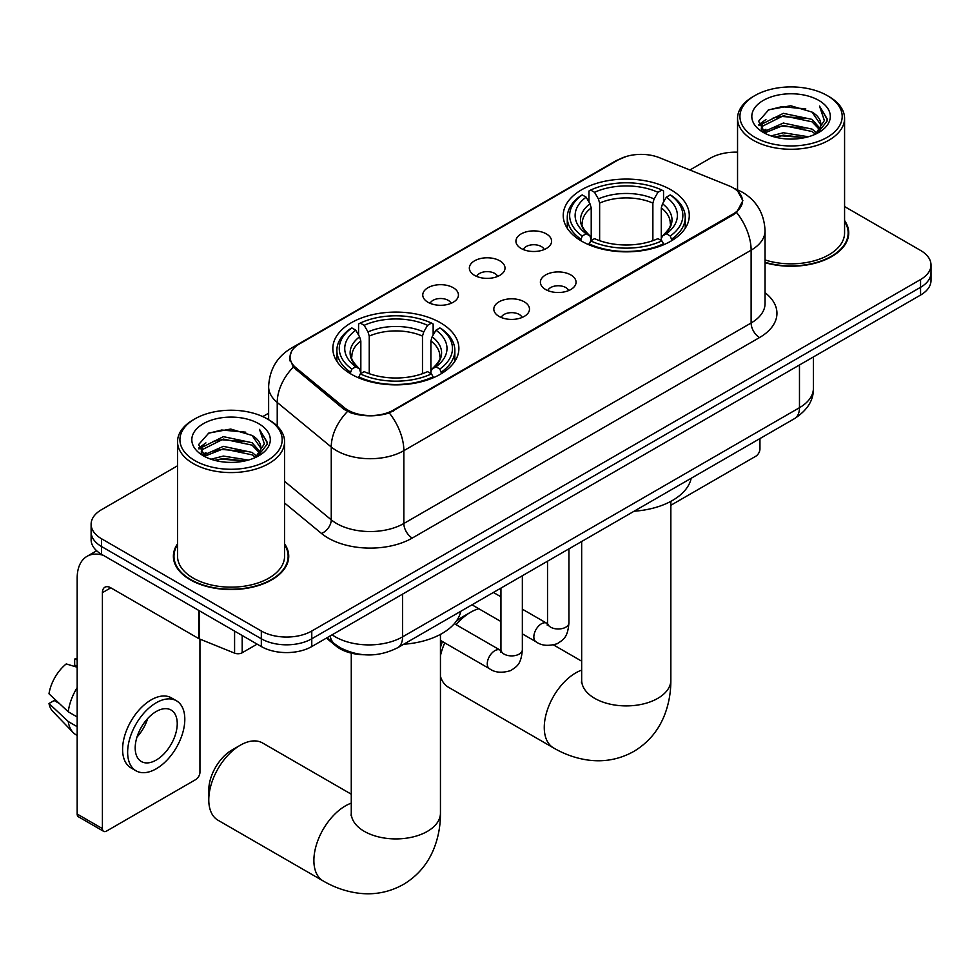 <?xml version="1.0" encoding="UTF-8"?>
<svg xmlns="http://www.w3.org/2000/svg" width="980" height="980" viewBox="0 0 980 980"><rect width="100%" height="100%" fill="white"/><g stroke="black" fill="none" stroke-linecap="round" stroke-linejoin="round"><path stroke-width="1.47" d="M440.424 322.751A63.026 36.383 0 0 0 371.738 314.862A63.026 36.383 0 0 0 332.832 348.476A63.026 36.383 0 0 0 351.293 374.213A63.026 36.383 0 0 0 419.979 382.102A63.026 36.383 0 0 0 458.885 348.476A63.026 36.383 0 0 0 440.424 322.751M670.822 189.74A63.026 36.383 0 0 0 602.137 181.851A63.026 36.383 0 0 0 563.231 215.465A63.026 36.383 0 0 0 581.691 241.19A63.026 36.383 0 0 0 650.377 249.079A63.026 36.383 0 0 0 689.283 215.465A63.026 36.383 0 0 0 670.822 189.74M521.152 248.479A17.836 10.302 180 0 1 517.612 245.564A17.836 10.302 180 0 1 523.516 232.762A17.836 10.302 180 0 1 546.375 233.914A17.836 10.302 180 0 1 549.915 245.564A17.836 10.302 180 0 1 521.152 248.479M544.206 249.545A10.707 6.174 0 0 0 541.327 246.531A10.707 6.174 0 0 0 530.78 244.976A10.707 6.174 0 0 0 523.32 249.545M474.565 275.368A17.836 10.302 180 0 1 471.025 272.464A17.836 10.302 180 0 1 476.929 259.663A17.836 10.302 180 0 1 499.788 260.803A17.836 10.302 180 0 1 503.328 272.464A17.836 10.302 180 0 1 474.565 275.368M497.62 276.446A10.707 6.174 0 0 0 494.741 273.432A10.707 6.174 0 0 0 484.206 271.864A10.707 6.174 0 0 0 476.733 276.446M427.978 302.269A17.836 10.302 180 0 1 424.438 299.353A17.836 10.302 180 0 1 430.355 286.552A17.836 10.302 180 0 1 453.213 287.704A17.836 10.302 180 0 1 456.754 299.353A17.836 10.302 180 0 1 427.978 302.269M451.033 303.335A10.707 6.174 0 0 0 448.166 300.321A10.707 6.174 0 0 0 437.619 298.753A10.707 6.174 0 0 0 430.159 303.335M545.615 289.504A17.836 10.302 180 0 1 542.075 286.589A17.836 10.302 180 0 1 547.991 273.788A17.836 10.302 180 0 1 570.838 274.939A17.836 10.302 180 0 1 574.378 286.589A17.836 10.302 180 0 1 545.615 289.504M568.67 290.57A10.707 6.174 0 0 0 565.803 287.557A10.707 6.174 0 0 0 555.256 285.989A10.707 6.174 0 0 0 547.796 290.57M499.028 316.393A17.836 10.302 180 0 1 495.5 313.478A17.836 10.302 180 0 1 501.405 300.676A17.836 10.302 180 0 1 524.263 301.828A17.836 10.302 180 0 1 527.804 313.478A17.836 10.302 180 0 1 499.028 316.393M522.083 317.459A10.707 6.174 0 0 0 519.216 314.445A10.707 6.174 0 0 0 508.669 312.889A10.707 6.174 0 0 0 501.209 317.459M728.753 185.722A32.107 18.534 180 0 1 733.04 187.793A32.107 18.534 180 0 1 742.448 200.9A32.107 18.534 180 0 1 733.04 214.007L393.335 410.13A32.107 18.534 180 0 1 344.335 407.656L295.85 367.684A32.107 18.534 180 0 1 290.043 357.051A32.107 18.534 180 0 1 299.451 343.943L618.404 159.801A32.107 18.534 180 0 1 659.516 157.731L728.753 185.722M364.033 654.75A35.672 20.592 180 0 1 335.969 645.979L326.413 638.102M177.539 543.839A57.673 33.296 0 0 0 173.387 556.26A57.673 33.296 0 0 0 190.279 579.805A57.673 33.296 0 0 0 253.122 587.02A57.673 33.296 0 0 0 288.733 556.26A57.673 33.296 0 0 0 284.568 543.839M173.975 559.262A57.673 33.296 0 0 0 173.779 560.144M737.842 191.345L742.865 200.704L736.58 212.464L733.457 214.718L389.305 412.96C376.577 416.794 363.849 416.794 351.122 412.96L343.919 409.309L293.277 367.145L289.627 357.884L291.268 351.991M177.539 465.794L101.565 509.661A35.672 20.592 0 0 0 91.115 524.214L91.115 539.76A35.672 20.592 0 0 0 101.565 554.312L261.329 646.555L261.329 638.789A35.672 20.592 0 0 0 311.775 638.789L920.551 287.312A35.672 20.592 0 0 0 931 272.746A35.672 20.592 0 0 1 920.551 287.312L311.775 638.789A35.672 20.592 0 0 1 261.329 638.789L101.565 546.546L261.329 638.789L261.329 631.022A35.672 20.592 0 0 0 311.775 631.022L920.551 279.545A35.672 20.592 0 0 0 931 264.98A35.672 20.592 0 0 0 920.551 250.427L844.576 206.56M91.115 531.993A35.672 20.592 0 0 0 101.565 546.546A35.672 20.592 0 0 1 91.115 531.993M765.049 262.664A57.673 33.296 0 0 0 848.729 232.946A57.673 33.296 0 0 0 844.576 220.525M737.548 152.182A35.672 20.592 0 0 0 710.341 158.184L689.871 170.006M268.63 413.205L262.763 416.586M91.115 524.214A35.672 20.592 0 0 0 101.565 538.779L261.329 631.022M288.341 560.144A57.673 33.296 0 0 0 288.132 559.262M848.337 236.829A57.673 33.296 0 0 0 848.141 235.947M261.329 646.555A35.672 20.592 0 0 0 311.775 646.555L920.551 295.078A35.672 20.592 0 0 0 931 280.525L931 264.98M670.847 505.276L755.739 456.264A5.941 3.43 120 0 0 759.953 448.975L759.953 438.575M754.906 137.31A51.132 29.523 0 0 0 827.218 137.31A51.132 29.523 0 0 0 827.218 95.562L828.896 96.53A53.508 30.895 0 0 1 844.576 118.372A53.508 30.895 0 0 1 811.538 146.914A53.508 30.895 0 0 1 753.228 140.226A53.508 30.895 0 0 1 737.548 118.372A53.508 30.895 0 0 1 753.228 96.53L754.906 95.562A51.132 29.523 0 0 0 754.906 137.31M765.049 259.945A53.508 30.895 0 0 0 844.576 232.946L844.576 118.372M765.049 262.273A57.073 32.953 0 0 0 848.141 232.946A57.073 32.953 0 0 0 844.576 221.48M771.027 135.914L783.363 132.753L808.378 136.759M774.555 136.992L783.363 135.179L804.727 137.666L781.697 135.84L774.8 137.053M763.334 131.945L783.363 123.039L812.077 129.103L816.708 132.937M764.559 132.962L783.363 125.465L812.077 131.528L815.421 134.089M761.681 130.291L762.342 123.847L783.363 113.337L812.077 119.389L819.942 128.306M761.423 129.115L762.342 126.273L783.363 115.763L812.077 121.826L819.378 129.47M815.115 134.334A29.731 17.162 0 0 0 820.787 124.252A29.731 17.162 0 0 0 812.077 112.112L820.774 124.84M818.814 100.413A39.237 22.65 0 0 0 763.395 100.364A39.237 22.65 0 0 0 763.138 132.349A39.237 22.65 0 0 0 763.31 132.447A39.237 22.65 0 0 0 818.974 132.349A39.237 22.65 0 0 0 818.814 100.413M812.077 112.112L790.725 105.742L768.773 109.772L758.594 121.275L765.343 133.537M817.553 133.145L827.034 121.116L827.218 118.96L819.513 106.073L824.364 120.516L815.433 134.187M828.896 96.53L827.218 95.562A51.132 29.523 0 0 0 754.906 95.562M819.513 106.073L827.218 119.45M768.259 110.029L781.697 106.71L805.781 108.866M758.986 125.648L763.371 122.206M773.024 118.102L781.697 116.424L804.923 118.323M773.024 127.804L781.697 126.126L804.923 128.037M758.728 124.693L765.931 119.572M762.562 131.222L765.931 129.287M440.449 647.56A32.695 18.877 -60 0 1 442.433 641.533M455.786 621.871A32.695 18.877 -60 0 1 462.291 617.045L470.694 612.194A44.59 25.75 120 0 0 456.129 624.726M444.761 642.868A44.59 25.75 120 0 0 440.449 655.755M440.449 676.359A44.59 25.75 120 0 0 448.399 687.213L553.504 747.899A44.59 25.75 -60 0 1 546.668 712.166A44.59 25.75 -60 0 1 575.799 672.868A44.59 25.75 -60 0 1 581.667 670.124M580.552 240.529L582.243 236.021A56.607 32.683 0 0 1 582.243 194.91L586.138 197.164A51.132 29.523 0 0 0 586.138 233.767L589.985 235.96L591.222 240.541M591.222 238.667L591.222 207.932L589.985 203.779L586.138 197.164M588.968 202.027L588.968 191.026L590.658 190.059A56.607 32.683 0 0 1 661.855 190.059L657.96 192.3A51.132 29.523 0 0 0 594.542 192.3L598.388 198.928L599.638 203.081L599.638 240.676M652.876 240.676L652.876 203.081L654.113 198.928L657.96 192.3M634.121 511.217A65.403 37.755 0 0 0 691.182 478.277M588.968 243.787A58.984 34.055 0 0 0 663.546 243.787L661.855 240.872A56.607 32.683 0 0 1 590.658 240.872L588.968 244.804M663.546 244.804L663.546 243.787M582.243 194.91L580.552 195.878A58.984 34.055 0 0 0 567.273 217.413A58.984 34.055 0 0 0 580.552 238.936M661.855 190.059L663.546 191.026L663.546 202.027M590.658 240.872L594.542 238.63A51.132 29.523 0 0 0 657.96 238.63L661.855 240.872M586.138 233.767L582.243 236.021M594.542 192.3L590.658 190.059M589.985 203.779A45.742 26.411 0 0 0 589.985 235.96L590.193 236.094C583.7 229.81 581.054 225.547 582.255 223.305A44.002 25.407 0 0 1 591.222 207.932M671.949 238.936A58.984 34.055 0 0 0 685.24 217.413A58.984 34.055 0 0 0 671.949 195.878L670.259 194.91A56.607 32.683 0 0 1 670.259 236.021L671.949 240.529M670.259 236.021L666.376 233.767A51.132 29.523 0 0 0 666.376 197.164L670.259 194.91M666.376 197.164L662.529 203.779L661.28 207.932L661.28 238.667L662.529 235.96L666.376 233.767M661.28 207.932A44.002 25.407 0 0 1 670.247 223.305C671.447 225.559 668.801 229.822 662.308 236.094L662.529 235.96A45.742 26.411 0 0 0 662.529 203.779M661.28 240.541L661.28 238.667M478.791 608.739A44.59 25.75 120 0 0 470.694 612.194L462.291 617.045M208.777 799.815L208.777 790.113A32.695 18.877 -60 0 1 231.893 750.055L240.308 745.204A44.59 25.75 120 0 0 208.777 799.815A44.59 25.75 120 0 0 218.013 820.236L323.118 880.922A44.59 25.75 -60 0 1 316.283 845.189A44.59 25.75 -60 0 1 345.413 805.891A44.59 25.75 -60 0 1 351.269 803.135M350.166 373.539L351.857 369.031A56.607 32.683 0 0 1 351.857 327.933L355.752 330.174A51.132 29.523 0 0 0 355.752 366.79L359.587 368.97L360.836 373.564M360.836 371.69L360.836 340.954L359.587 336.802L355.752 330.174M358.57 335.05L358.57 324.037L360.26 323.069A56.607 32.683 0 0 1 431.457 323.069L427.574 325.323A51.132 29.523 0 0 0 364.156 325.323L368.002 331.938L369.24 336.091L369.24 373.686M422.478 373.686L422.478 336.091L423.728 331.938L427.574 325.323M403.723 644.24A65.403 37.755 0 0 0 460.796 611.287M358.57 376.81A58.984 34.055 0 0 0 433.148 376.81L431.457 373.895A56.607 32.683 0 0 1 360.26 373.895L358.57 377.815M433.148 377.815L433.148 376.81M351.857 327.933L350.166 328.9A58.984 34.055 0 0 0 336.875 350.424A58.984 34.055 0 0 0 350.166 371.947M431.457 323.069L433.148 324.037L433.148 335.05M360.26 373.895L364.156 371.641A51.132 29.523 0 0 0 427.574 371.641L431.457 373.895M355.752 366.79L351.857 369.031M364.156 325.323L360.26 323.069M359.587 336.802A45.742 26.411 0 0 0 359.587 368.97L359.807 369.117C353.302 362.833 350.656 358.57 351.869 356.316A44.002 25.407 0 0 1 360.836 340.954M441.564 371.947A58.984 34.055 0 0 0 454.843 350.424A58.984 34.055 0 0 0 441.564 328.9L439.873 327.933A56.607 32.683 0 0 1 439.873 369.031L441.564 373.539M439.873 369.031L435.978 366.79A51.132 29.523 0 0 0 435.978 330.174L439.873 327.933M435.978 330.174L432.131 336.802L430.894 340.954L430.894 371.69L432.131 368.97L435.978 366.79M430.894 340.954A44.002 25.407 0 0 1 439.861 356.316C441.061 358.582 438.415 362.845 431.923 369.117L432.131 368.97A45.742 26.411 0 0 0 432.131 336.802M430.894 373.564L430.894 371.69M351.269 794.192L262.603 742.999A44.59 25.75 120 0 0 240.308 745.204L231.893 750.055M242.195 635.505L242.195 652.741L257.127 644.13M103.341 555.341A47.567 27.465 -120 0 0 87.036 556.334A47.567 27.465 -120 0 0 77.175 578.102L77.175 814.037L102.41 828.602L102.41 592.667A11.895 6.86 60 0 1 104.872 587.228A11.895 6.86 60 0 1 110.814 587.816L198.732 638.58L198.732 610.418M102.41 828.602A5.941 3.43 120 0 0 103.635 831.334L78.412 816.769A5.941 3.43 -60 0 1 77.175 814.037M103.635 831.334A5.941 3.43 120 0 0 106.612 831.04L195.743 779.578A5.941 3.43 120 0 0 199.945 772.289L199.945 639.132M242.195 652.741A5.941 3.43 180 0 1 234.588 653.133L199.528 638.96A5.941 3.43 180 0 1 198.732 638.58M156.224 760.064A29.731 17.162 120 0 0 175.641 733.861A29.731 17.162 120 0 0 171.084 710.035A29.731 17.162 120 0 0 156.224 711.517A29.731 17.162 120 0 0 136.796 737.707A29.731 17.162 120 0 0 141.353 761.534A29.731 17.162 120 0 0 156.224 760.064M137.016 737.021A29.731 17.162 120 0 0 147.686 718.536M77.175 659.834L74.664 659.075L74.664 665.04L77.175 666.498M176.437 700.774L171.39 697.858A40.425 23.349 120 0 0 151.177 699.867A40.425 23.349 120 0 0 124.766 735.49A40.425 23.349 120 0 0 130.965 767.891L136 770.795A40.425 23.349 120 0 0 156.224 768.798A40.425 23.349 120 0 0 182.635 733.175A40.425 23.349 120 0 0 176.437 700.774A40.425 23.349 120 0 0 156.224 702.77A40.425 23.349 120 0 0 129.813 738.406A40.425 23.349 120 0 0 136 770.795M77.175 687.629A39.237 22.65 120 0 0 68.257 711.811L49 693.803A30.919 17.848 120 0 1 66.248 663.926L77.175 667.233M77.175 716.968L68.257 711.811M59.413 703.554L54.169 700.529L49 703.505L68.257 721.525L77.175 726.682M68.257 721.525A39.237 22.65 120 0 0 73.096 732.477A39.237 22.65 120 0 0 76.06 734.816L77.175 735.466M77.175 658.364A30.919 17.848 120 0 0 74.664 659.075M49 703.505A30.919 17.848 120 0 0 52.651 711.211L73.096 732.477M194.898 460.625A51.132 29.523 0 0 0 267.209 460.625A51.132 29.523 0 0 0 267.209 418.877L268.9 419.844A53.508 30.895 0 0 1 284.568 441.686A53.508 30.895 0 0 1 251.529 470.229A53.508 30.895 0 0 1 193.219 463.54A53.508 30.895 0 0 1 177.539 441.686A53.508 30.895 0 0 1 193.219 419.844L194.898 418.877A51.132 29.523 0 0 0 194.898 460.625M177.539 441.686L177.539 556.26A53.508 30.895 0 0 0 193.219 578.102A53.508 30.895 0 0 0 251.529 584.803A53.508 30.895 0 0 0 284.568 556.26L284.568 441.686M177.539 544.794A57.073 32.953 0 0 0 173.975 556.26A57.073 32.953 0 0 0 190.696 579.56A57.073 32.953 0 0 0 252.901 586.702A57.073 32.953 0 0 0 288.132 556.26A57.073 32.953 0 0 0 284.568 544.794M211.019 459.228L223.367 456.068L248.381 460.073M214.559 460.306L223.367 458.493L244.718 460.992L221.701 459.155L214.804 460.367M203.362 455.235L223.367 446.353L252.081 452.417L256.699 456.251M204.563 456.276L223.367 448.791L252.081 454.843L255.413 457.403M201.684 453.618L202.346 447.162L223.367 436.651L252.081 442.715L259.945 451.633M201.415 452.429L202.346 449.6L223.367 439.077L252.081 445.141L259.382 452.785M255.119 457.648A29.731 17.162 0 0 0 260.79 447.566A29.731 17.162 0 0 0 252.081 435.426L260.766 448.154M258.806 423.728A39.237 22.65 0 0 0 203.399 423.679A39.237 22.65 0 0 0 203.142 455.663A39.237 22.65 0 0 0 203.313 455.774A39.237 22.65 0 0 0 258.977 455.663A39.237 22.65 0 0 0 258.806 423.728M252.081 435.426L230.717 429.056L208.764 433.087L198.597 444.589L205.335 456.852M257.544 456.46L267.026 444.43L267.221 442.274L259.504 429.387L264.367 443.83L255.425 457.501M268.9 419.844L267.209 418.877A51.132 29.523 0 0 0 194.898 418.877M259.504 429.387L267.209 442.764M208.262 433.344L221.701 430.024L245.784 432.18M198.977 448.963L203.362 445.52M213.028 441.416L221.701 439.738L244.927 441.637M213.028 451.131L221.701 449.44L244.927 451.351M198.732 448.007L205.923 442.887M202.554 454.536L205.923 452.601M295.85 367.684L295.85 369.68M344.335 407.656L344.335 409.64M393.335 410.13L393.335 411.086M733.04 214.007L733.04 214.963M335.969 644.926L335.969 645.979M765.049 292.689A59.462 34.325 180 0 1 759.524 337.561L412.262 538.057A11.895 6.86 60 0 1 403.846 523.491L751.121 322.996A47.567 27.465 0 0 0 765.049 303.579L765.049 230.753A47.567 27.465 180 0 1 751.121 250.182A41.626 24.035 -120 0 0 736.58 212.464M412.262 538.057A59.462 34.325 180 0 1 328.178 538.057A59.462 34.325 180 0 1 321.514 533.475L284.568 503.01M347.471 411.514A41.626 27.832 129.5 0 0 331.252 447.002L331.252 519.829A47.567 27.465 0 0 0 336.581 523.491A47.567 27.465 0 0 0 403.846 523.491L403.846 450.665A47.567 27.465 180 0 1 336.581 450.665A47.567 27.465 180 0 1 331.252 447.002L277.23 402.462A47.567 27.465 180 0 1 268.63 386.708L268.63 419.697M765.049 230.753C764.241 213.652 756.732 200.827 742.497 192.288L736.495 189.361A41.626 19.49 112 0 0 734.718 188.846M389.305 412.96A41.626 24.035 60 0 1 403.846 450.665L751.121 250.182L751.121 322.996A11.895 6.86 60 0 0 759.524 337.561M295.666 346.589A41.626 24.035 -120 0 0 291.183 348.243C276.948 356.781 269.439 369.607 268.63 386.708M291.183 348.243L615.318 161.1A41.626 24.035 60 0 1 618.478 159.764M293.277 367.145A41.626 27.832 129.5 0 0 277.23 402.462L277.23 426.079M311.775 631.022L311.775 646.555M920.551 279.545L920.551 295.078M101.565 538.779L101.565 554.312M284.568 481.327L331.252 519.829A11.895 7.95 -50.5 0 1 321.514 533.475M332.122 634.807A47.567 27.465 0 0 0 335.319 636.853A47.567 27.465 0 0 0 402.584 636.853L799.472 407.704A47.567 27.465 0 0 0 813.4 388.288C813.743 400.097 807.459 410.191 794.547 418.595L397.66 647.731A23.777 13.732 60 0 0 402.584 636.853L402.584 594.125M799.472 364.989L799.472 407.704A23.777 13.732 60 0 1 794.547 418.595M330.199 635.922A23.777 15.913 129.5 0 0 334.339 643.652L327.124 637.698M670.847 501.356L670.847 680.157A44.59 25.75 180 0 1 657.788 698.36A44.59 25.75 180 0 1 594.725 698.36A44.59 25.75 180 0 1 581.667 680.157L581.459 682.705M652.876 203.081A44.002 25.407 0 0 0 599.638 203.081M654.113 198.928A45.742 26.411 0 0 0 598.388 198.928M440.449 634.366L440.449 813.167A44.59 25.75 180 0 1 427.39 831.371A44.59 25.75 180 0 1 364.327 831.371A44.59 25.75 180 0 1 351.269 813.167L351.073 815.715M422.478 336.091A44.002 25.407 0 0 0 369.24 336.091M423.728 331.938A45.742 26.411 0 0 0 368.002 331.938M568.927 548.849L568.927 622.815A10.707 6.174 180 0 1 565.313 627.457A10.707 6.174 180 0 1 550.662 627.188A10.707 6.174 180 0 1 547.526 622.815L547.183 625.13L548.139 624.334M568.927 622.815C567.714 637.907 563.365 639.524 557.387 643.639C548.543 646.384 541.438 645.759 536.06 641.802A10.707 6.174 -60 0 1 534.418 633.227A10.707 6.174 -60 0 1 541.413 623.795A10.707 6.174 -60 0 1 541.891 623.537A10.707 6.174 -60 0 1 546.767 623.255L547.502 623.648M522.352 575.75L522.352 649.716A10.707 6.174 180 0 1 518.726 654.346A10.707 6.174 180 0 1 504.075 654.089A10.707 6.174 180 0 1 500.939 649.716L500.596 652.031L501.564 651.235M522.352 649.716C521.127 664.808 516.779 666.425 510.801 670.541C501.968 673.272 494.851 672.66 489.473 668.691A10.707 6.174 -60 0 1 487.844 660.116A10.707 6.174 -60 0 1 494.827 650.683A10.707 6.174 -60 0 1 495.304 650.426A10.707 6.174 -60 0 1 500.18 650.157L500.915 650.536M102.41 592.667L110.814 587.816M199.528 610.883L199.528 638.96M234.588 653.133L234.588 631.12M290.043 357.051L290.043 360.995M742.448 200.9L742.448 203.742M615.318 161.1L626.196 156.494M736.495 189.361L733.91 188.319M397.66 647.731C378.525 657.347 359.391 657.347 340.244 647.731L334.339 643.652M813.4 388.288L813.4 356.941M848.141 237.711L848.141 232.946M761.338 129.875L761.338 127.902M737.548 189.802L737.548 118.372M670.847 680.157C670.908 692.86 668.654 704.889 664.073 716.233C657.85 731.35 647.743 743.073 633.778 751.439C619.556 759.353 604.341 762.232 588.147 760.076C576.02 758.373 564.48 754.306 553.504 747.899M567.273 228.291L567.273 217.413M685.24 228.291L685.24 217.413M581.667 661.169L553.614 644.975M581.667 541.499L581.667 680.157M440.449 813.167C440.522 825.87 438.268 837.9 433.675 849.244C427.452 864.36 417.358 876.096 403.38 884.45C389.158 892.376 373.956 895.255 357.749 893.086C345.634 891.384 334.082 887.329 323.118 880.922M336.875 361.302L336.875 350.424M454.843 361.302L454.843 350.424M351.269 653.133L351.269 813.167M536.06 641.802L522.352 633.876M500.939 621.528L472.005 604.819M547.526 561.209L547.526 622.815M546.767 623.255L522.352 609.168M500.939 596.808L493.406 592.459M489.473 668.691L440.449 640.393M500.939 588.11L500.939 649.716M500.18 650.157L454.328 623.684M87.036 556.334L96.653 550.772M288.132 561.026L288.132 556.26M201.329 453.189L201.329 451.216M173.975 561.026L173.975 556.26"/></g></svg>
